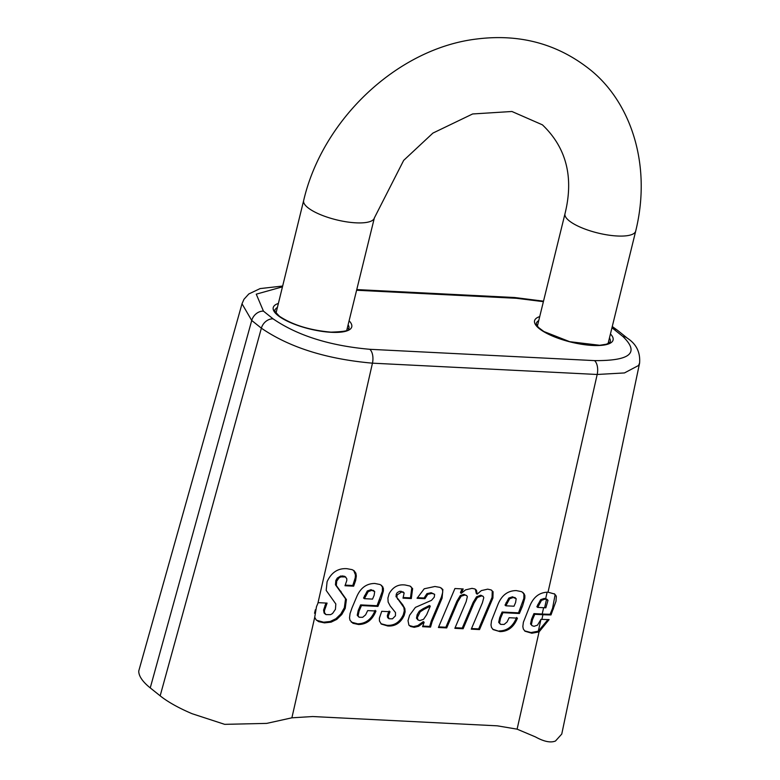 <?xml version="1.0" encoding="UTF-8"?>
<svg xmlns="http://www.w3.org/2000/svg" width="780" height="780" viewBox="0 0 780 780"><rect width="100%" height="100%" fill="white"/><g stroke="black" fill="none" stroke-linecap="round" stroke-linejoin="round"><path stroke-width="1.17" d="M282.662 286.036L260.12 288.581L248.8 293.962L243.974 299.296L242.024 303.722L138.743 671.044A96.554 28.85 13.8 0 0 150.248 687.901L160.163 695.828A96.554 28.85 13.8 0 0 192.124 713.719L224.689 724.347L266.711 723.392L291.886 717.815L312.721 716.537L497.308 725.829L517.101 729.154L535.47 736.925C544.011 741.634 550.68 742.999 555.496 741L561.756 734.058L639.639 362.895M548.028 592.186L554.726 594.058L556.316 596.466L556.004 601.214L550.992 614.933A92.108 27.524 -166.2 0 1 542.938 614.708L534.788 614.299L532.379 619.925L531.394 624.634L532.077 625.697L534.056 626.311L537.517 625.141L540.989 619.33L541.885 619.369A92.264 27.573 13.8 0 0 549.1 619.593L539.058 631.907L531.823 633.233L524.989 631.205L523.331 629.031L522.834 626.554L523.37 622.284L529.776 606.109C533.481 596.924 539.565 592.283 548.028 592.186L597.178 374.478A10.92 5.655 -87.1 0 0 594.496 360.613L369.759 349.294A10.92 5.655 92.9 0 1 372.45 363.168L597.178 374.478L624.458 372.938L638.567 365.488L639.61 362.905M317.889 603.32L318.172 602.657L327.083 603.106L324.451 610.594L324.49 612.661L325.991 614.611L330.554 614.65L332.543 613.519L335.439 609.317L335.829 603.983L326.177 590.411L327.093 581.704C331.363 572.442 337.974 568.093 346.944 568.688L352.111 569.644L354.139 570.775L355.875 573.212L356.314 575.991L355.641 580.515L353.642 586.18L344.994 585.741L346.798 580.515L346.769 578.711L345.404 576.947L340.84 576.888L339.017 577.892L336.706 581.158L336.316 585.478L346.398 599.537L345.218 608.4L341.796 614.474L336.794 619.379L331.11 622.148L324.48 622.879L318.63 621.64L316.095 619.808L314.73 617.233L316.465 606.733L317.889 603.32L372.45 363.168C326.488 359.093 289.458 347.431 261.368 328.175A10.92 8.755 -51.4 0 1 273.098 318.854L263.455 311.142A10.92 8.755 128.6 0 0 251.726 320.473L261.368 328.175L160.163 695.828M351.985 607.961L356.45 597.383C360.204 588.139 366.327 583.499 374.829 583.469L379.938 584.493L381.693 585.556L383.389 588.364L383.38 590.957L381.108 598.796L377.92 606.401L361.471 605.572L359.063 611.198L358.078 615.908L359.268 617.273L362.671 617.312L365.596 614.855L367.673 610.603L375.97 611.013C372.44 619.895 366.629 624.39 358.507 624.507L352.95 623.288L350.015 620.305L349.518 617.828L350.054 613.558L351.985 607.961M404.147 592.966L401.817 591.864L397.108 594.925L396.874 597.49L402.782 604.861L404.849 608.595L405.122 611.851L404.196 615.352C400.627 622.966 395.138 626.506 387.728 625.979L381.332 624.078L379.46 621.036L379.363 618.238L381.722 611.306L390.019 611.725L388.186 616.366L389.074 618.774L392.467 618.813L395.46 615.82L395.489 612.553L390.195 605.943L388.138 602.053L387.913 598.045L389.142 593.707C392.876 587.018 398.219 584.113 405.171 585L410.026 586.053L412.63 588.627L411.313 598.562L403.016 598.143L404.147 592.966L402.851 591.767M434.645 594.331L432.003 593.385L427.772 594.331L424.954 598.689L417.076 598.289L424.223 588.783L434.928 586.492L440.066 587.408L442.874 589.514L442.084 598.182L432.091 621.777L430.54 627.1L422.623 626.701L424.135 622.274L418.616 626.291L414.248 627.315L410.621 626.496L408.886 625.092L408.018 620.646L409.607 615.245L415.409 607.386L431.486 600.346L434.265 597.188L434.645 594.331L431.155 592.702L426.923 593.648L424.096 598.007L417.339 597.665M492.911 598.036L479.524 629.567L471.266 629.158L482.362 602.911L483.785 597.665L483.181 596.368L481.611 595.881L477.37 597.509L474.016 603.047L463.115 628.748L454.857 628.329L466.186 601.575L467.347 596.622L466.537 595.462L464.782 595.033L461.156 596.222L457.782 601.799L446.716 627.919L438.409 627.5L454.925 588.529L463.193 588.949L461.292 593.356L465.514 589.885L471.949 588.364L474.747 588.919L476.482 590.255L477.155 594.155L481.357 590.587L487.705 589.154L491.049 589.904L493.087 591.737L492.911 598.036L492.063 597.353L478.676 628.894L471.529 628.534M499.98 631.625L493.145 629.596L491.488 627.422L490.99 624.956L491.527 620.685L497.923 604.51C501.676 595.257 507.8 590.626 516.301 590.596L521.41 591.62L523.156 592.673L524.862 595.481L524.852 598.084L522.581 605.923L519.383 613.519L502.944 612.69L500.536 618.316L499.551 623.025L500.741 624.4L504.143 624.429L507.058 621.972L509.145 617.721L517.442 618.14C513.913 627.023 508.092 631.517 499.98 631.625L492.736 629.245M345.901 577.258L344.584 576.283L340.675 576.01L337.301 578.058L335.848 580.486L335.459 584.795L345.55 598.855L344.36 607.717L340.772 614.035L335.946 618.706L330.164 621.494L323.632 622.196L316.534 620.266M547.969 619.573L538.298 631.186L530.975 632.551L524.579 630.854M554.278 593.736L555.097 594.789L552.591 608.234L550.144 614.25A90.178 26.949 -166.2 0 1 542.188 614.035L533.939 613.616L531.531 619.242L530.546 623.951L532.077 625.697M550.992 614.933L550.144 614.25M547.16 599.654L544.333 598.396L540.647 599.674L536.864 606.733L537.712 607.405L544.615 607.757A91.767 27.417 13.8 0 0 545.854 607.815L548.008 600.327L546.702 599.069M548.008 600.327L545.181 599.079L541.495 600.356L537.712 607.405M534.788 614.299L533.939 613.616M531.394 624.634L530.546 623.951M424.135 622.274L423.286 621.601L417.768 625.609L413.4 626.633L409.276 625.541M441.441 588.091L442.63 590.392L442.699 592.351L441.412 597.071L431.243 621.094L429.692 626.428L422.682 626.067M423.082 608.722L419.328 611.149L417.163 614.689L416.491 618.179L418.002 619.983L419.874 620.558L423.569 619.3L426.66 614.728L430.287 606.158L429.429 605.485L423.082 608.722L423.93 609.404L420.176 611.832L419.328 611.149M430.287 606.158L423.93 609.404M424.954 598.689L424.096 598.007M420.176 611.832L417.329 617.633L418.002 619.983M430.54 627.1L429.692 626.428M442.874 589.514L442.026 588.832M361.471 605.572L360.623 604.89L358.215 610.516L357.23 615.225L358.761 616.97M358.078 615.908L357.23 615.225M375.122 610.34C371.602 619.213 365.781 623.707 357.659 623.825L351.263 622.118M374.702 591.611L371.865 590.353L368.18 591.63L364.397 598.679L372.538 599.099L374.117 595.403L374.702 591.611L373.396 590.353M373.854 590.928L371.017 589.67L367.331 590.947L363.548 598.007L364.397 598.679M377.92 606.401L377.062 605.719L360.623 604.89M381.147 585.156L382.434 587.184L382.385 591.221L377.062 605.719M466.762 595.618L463.924 594.35L460.298 595.54L456.934 601.117L445.858 627.237L438.682 626.876M483.181 596.368L480.763 595.198L476.522 596.827L473.158 602.365L462.267 628.066L455.12 627.705M491.575 590.187L492.238 591.055L492.063 597.353M475.332 589.212L476.307 593.473L477.155 594.155M462.072 588.89L460.444 592.673L461.292 593.356M477.37 597.509L476.522 596.827M463.115 628.748L462.267 628.066M446.716 627.919L445.858 627.237M479.524 629.567L478.676 628.894M493.087 591.737L492.238 591.055M476.482 590.255L475.624 589.582M388.898 614.114L388.05 613.431L387.319 615.859L387.631 617.594L388.781 618.589M389.171 611.042L388.05 613.431M412.63 588.627L411.772 587.954L410.465 597.88L403.27 597.519M410.748 586.462L411.772 587.954M411.313 598.562L410.465 597.88M398.668 600.112L403.874 607.503L404.303 610.789L403.338 614.679C399.779 622.284 394.29 625.823 386.88 625.297L380.933 623.717M396.874 597.49L397.819 599.43M397.108 594.925L396.26 594.243L396.026 596.807M403.299 592.283L399.575 591.279L397.205 592.663L396.26 594.243M353.691 570.453L355.456 574.899L355.231 577.843L352.794 585.497L345.267 585.117M325.972 603.057L323.583 610.058L324.1 613.06L325.455 614.269M353.642 586.18L352.794 585.497M336.706 581.158L335.848 580.486M336.316 585.478L335.459 584.795M341.045 591.464L340.197 590.782M345.218 608.4L344.36 607.717M355.875 573.212L355.027 572.53M502.944 612.69L502.096 612.017L499.688 617.643L498.693 622.352L500.233 624.088M499.551 623.025L498.693 622.352M516.594 617.458C513.074 626.34 507.253 630.835 499.132 630.952M516.175 598.738L513.337 597.48L509.652 598.748L505.869 605.807L514.01 606.216L515.59 602.521L516.175 598.738L514.868 597.47M515.326 598.055L512.489 596.798L508.804 598.065L505.021 605.124L505.869 605.807M519.383 613.519L518.534 612.846L502.096 612.017M522.62 592.274L523.907 594.301L523.858 598.348L518.534 612.846M263.455 311.142L256.259 294.167L282.467 286.835M242.014 303.781L251.726 320.473L150.248 687.901M369.759 349.294C329.764 345.755 297.541 335.605 273.098 318.854M356.606 290.248L516.555 298.301A10.92 5.655 -87.1 0 0 514.634 297.521M516.555 298.301L543.397 301.665M611.959 327.776L613.216 328.75A10.92 8.755 -51.4 0 1 617.545 330.34L627.188 338.052A10.92 8.755 -51.4 0 0 622.859 336.463C639.863 352.852 630.406 360.896 594.496 360.613M639.6 362.973C640.419 352.238 636.285 343.941 627.198 338.081A10.92 8.755 -51.4 0 1 627.608 338.413M613.216 328.75L622.859 336.463M542.938 614.708L541.885 619.369M539.058 631.907L517.101 729.154M291.886 717.815L314.73 617.233M278.382 303.44A40.423 12.08 13.8 0 0 284.339 319.625A40.423 12.08 13.8 0 0 331.363 332.309A40.423 12.08 13.8 0 0 349.099 320.804M539.721 316.592A40.423 12.08 13.8 0 0 570.95 342.108A40.423 12.08 13.8 0 0 610.438 333.967M324.48 622.879L323.632 622.196M348.114 324.811A38.093 11.388 -166.2 0 1 348.952 328.468C345.998 328.078 356.509 331.344 330.944 332.144C309.777 330.252 292.607 324.958 279.445 316.27C274.774 311.425 273.283 309.436 274.96 310.294A38.093 11.388 -166.2 0 1 277.407 307.437M609.453 337.964A38.093 11.388 -166.2 0 1 610.292 341.63L609.16 342.966L606.352 344.214L599.703 345.277L569.712 341.689L543.845 331.51L538.609 327.581L536.679 325.162L536.299 323.456A38.093 11.388 -166.2 0 1 538.736 320.599M531.823 633.233L530.975 632.551M553.439 608.917L552.591 608.234M555.945 595.471L555.097 594.789M540.989 619.33L538.298 631.186M547.141 592.166L545.688 598.591M543.621 607.708L542.188 614.035M541.495 600.356L540.647 599.674M538.717 605.056L537.868 604.383M532.379 619.925L531.531 619.242M545.181 599.079L544.333 598.396M414.248 627.315L413.4 626.633M418.616 626.291L417.768 625.609M432.003 593.385L431.155 592.702M427.772 594.331L426.923 593.648M418.012 615.361L417.163 614.689M432.091 621.777L431.243 621.094M442.084 598.182L441.236 597.5M359.063 611.198L358.215 610.516M358.507 624.507L357.659 623.825M371.865 590.353L371.017 589.67M368.18 591.63L367.331 590.947M380.435 600.434L379.587 599.752M382.902 586.96L382.054 586.287M365.401 596.329L364.552 595.657M481.611 595.881L480.763 595.198M474.016 603.047L473.158 602.365M464.782 595.033L463.924 594.35M461.156 596.222L460.298 595.54M457.782 601.799L456.934 601.117M387.728 625.979L386.88 625.297M404.196 615.352L403.338 614.679M402.782 604.861L401.934 604.178M401.817 591.864L400.969 591.182M315.334 609.775L314.545 613.265M343.61 576.537L342.761 575.855M346.398 599.537L345.55 598.855M336.794 619.379L335.946 618.706M325.825 606.089L324.977 605.407M500.536 618.316L499.688 617.643M513.337 597.48L512.489 596.798M509.652 598.748L508.804 598.065M521.908 607.562L521.059 606.879M524.375 594.087L523.526 593.404M506.873 603.457L506.015 602.774M546.536 599.274L544.615 607.757M276.023 313.043L303.654 200.567A36.407 10.881 13.8 0 0 307.895 207.685A36.407 10.881 13.8 0 0 346.515 221.842A36.407 10.881 13.8 0 0 374.361 217.942L403.679 160.378L432.919 133.088L472.622 113.968L511.924 111.491L542.422 124.839C566.456 147.791 573.973 177.421 564.993 213.73L537.361 326.196M608.078 343.57L635.7 231.095A36.407 10.881 -166.2 0 1 607.854 235.004A36.407 10.881 -166.2 0 1 569.234 220.847A36.407 10.881 -166.2 0 1 564.993 213.73M514.615 297.521L356.772 289.575M514.946 297.55L543.514 301.177M612.261 326.527L617.107 330.018M346.739 330.408L374.361 217.942M635.7 231.095C652.529 162.62 629.314 99.002 587.399 67.567C555.545 43.29 518.681 33.764 476.804 39C397.634 48.34 322.491 119.379 303.654 200.567"/></g></svg>
